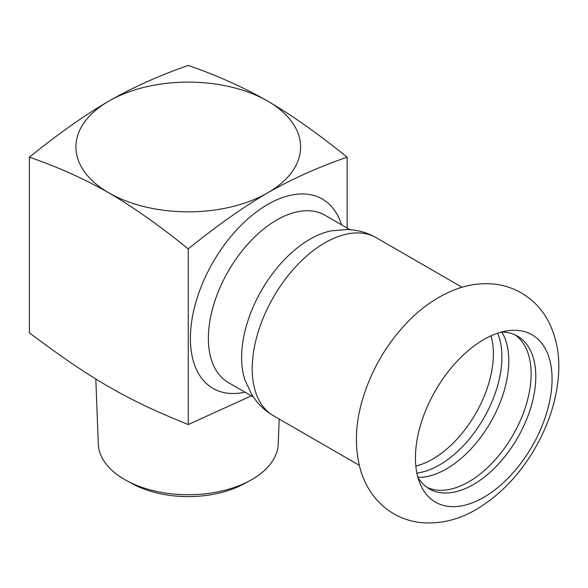 <?xml version="1.0" encoding="UTF-8"?>
<svg xmlns="http://www.w3.org/2000/svg" width="588" height="588" viewBox="0 0 588 588"><rect width="100%" height="100%" fill="white"/><g stroke="black" fill="none" stroke-linecap="round" stroke-linejoin="round"><path stroke-width="0.88" d="M415.473 455.487A96.608 55.779 120 0 0 419.942 483.461A96.608 55.779 120 0 0 483.755 497.352A96.608 55.779 120 0 0 552.036 381.45A96.608 55.779 120 0 0 508.135 330.706A96.608 55.779 120 0 0 415.473 455.487M417.818 477.14L422.103 477.265A88.185 50.913 120 0 0 446.432 468.923A88.185 50.913 120 0 0 503.842 335.682L501.593 332.029M416.87 473.112A88.185 50.913 120 0 0 437.648 466.012A88.185 50.913 120 0 0 439.545 464.946A88.185 50.913 120 0 0 497.632 333.22M427.079 487.43A88.185 50.913 120 0 0 468.776 481.822A88.185 50.913 120 0 0 525.731 406.242A88.185 50.913 120 0 0 515.132 334.903M417.833 477.191A88.185 50.913 120 0 0 429.35 488.885A88.185 50.913 120 0 0 473.436 484.512A88.185 50.913 120 0 0 535.764 378.723A88.185 50.913 120 0 0 517.528 336.145A88.185 50.913 120 0 0 501.645 332.014M273.501 415.767A102.79 59.344 120 0 1 252.245 366.14A102.79 59.344 120 0 1 298.101 264.196A102.79 59.344 120 0 1 376.283 237.736C367.088 232.517 357.225 229.776 346.685 229.518L331.22 230.871A96.608 55.779 120 0 0 241.646 355.13A96.608 55.779 120 0 0 245.02 380.171L251.583 394.239C257.074 403.236 264.38 410.409 273.501 415.767L359.275 465.292M349.985 229.68L324.988 215.252A96.608 55.779 120 0 0 228.379 271.031A96.608 55.779 120 0 0 228.379 382.582L253.377 397.018M244.976 392.167A109.317 63.114 -60 0 1 213.04 262.174A109.317 63.114 -60 0 1 341.584 224.829M29.4 157.158C58.241 133.851 84.716 115.167 108.831 101.114A112.337 64.856 0 0 0 108.831 192.835A112.337 64.856 0 0 0 267.702 192.835A112.337 64.856 0 0 0 267.702 101.114C291.817 115.167 318.292 133.851 347.133 157.158C318.292 167.146 291.817 179.046 267.702 192.835C243.579 206.888 217.104 225.571 188.263 248.878C159.429 225.571 132.954 206.888 108.831 192.835C84.716 179.046 58.241 167.146 29.4 157.158L29.4 332.845C66.157 360.37 86.487 373.74 108.831 386.779C131.183 399.546 151.506 409.645 188.263 424.565L251.319 395.827M126.699 480.683L132.645 483.902A81.313 46.944 0 0 0 243.888 483.902L249.834 480.683A89.993 51.957 180 0 1 126.699 480.683A89.993 51.957 180 0 1 124.627 479.521A89.993 51.957 180 0 1 98.292 443.925L95.822 379.01M279.19 419.053L278.242 443.925A89.993 51.957 180 0 1 249.834 480.683M108.831 101.114C132.954 87.325 159.429 75.426 188.263 65.437C217.104 75.426 243.579 87.325 267.702 101.114A112.337 64.856 0 0 0 108.831 101.114M347.133 228.034L347.133 157.158M188.263 424.565L188.263 248.878M415.834 466.078A85.936 49.612 120 0 0 430.776 460.154A85.936 49.612 120 0 0 493.361 356.019A85.936 49.612 120 0 0 491.024 335.844M476.39 509.37C499.749 495.412 519.138 475.325 534.558 449.107C548.861 424.536 556.873 399.377 558.6 373.623C559.739 355.505 556.718 338.813 549.53 323.547C543.187 310.53 533.816 300.328 521.424 292.949C512.861 288.046 503.673 285.084 493.861 284.07C481.08 282.879 468.504 284.592 456.126 289.215C438.009 296.102 421.486 307.399 406.565 323.099C385.566 345.435 370.771 371.285 362.179 400.641C355.174 424.918 354.571 447.835 360.363 469.386C363.854 481.704 369.889 492.472 378.459 501.696C389.984 513.581 403.971 520.534 420.413 522.563C439.839 524.356 458.5 519.954 476.39 509.37M376.283 237.736L462.058 287.253"/></g></svg>
